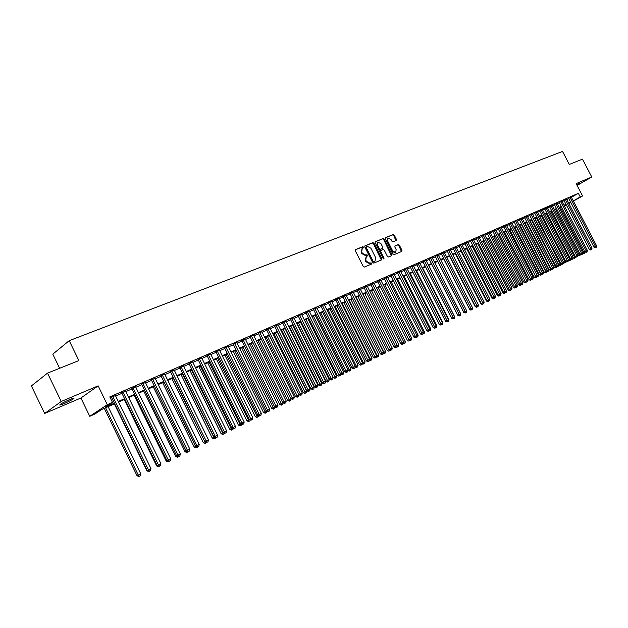 <?xml version="1.0" encoding="UTF-8"?>
<svg xmlns="http://www.w3.org/2000/svg" width="628" height="628" viewBox="0 0 628 628"><rect width="100%" height="100%" fill="white"/><g stroke="black" fill="none" stroke-linecap="round" stroke-linejoin="round"><path stroke-width="0.94" d="M363.549 247.118L362.772 246.702L355.542 249.591L355.299 250.737L363.243 266.476L364.366 267.065L371.58 264.05L371.705 263.258L370.928 262.849L370.002 263.234L366.438 261.342L365.779 260.039L366.352 256.452L367.498 255.965L367.623 255.188L366.846 254.772L365.92 255.149L362.348 253.249L361.689 251.938L362.254 248.382L363.424 247.895L363.549 247.118M363.039 248.052L362.207 247.063L355.26 249.842M371.179 264.215L370.363 263.203L369.437 263.587L370.002 263.234M367.105 256.13L366.281 255.133L365.355 255.51L365.92 255.149M576.912 185.072L579.903 183.148L576.645 184.561M69.849 399.479C62.557 402.776 59.22 404.668 59.848 405.139L64.025 403.647C71.254 400.374 74.567 398.49 73.971 398.011L69.849 399.479M396.213 240.493L396.425 239.386L394.266 235.131L393.191 234.542L385.521 237.612L385.364 238.695L393.128 254.018L394.203 254.599L401.81 251.412L401.975 250.329L399.361 245.171L398.293 244.59L395.004 245.941L394.847 247.032L396.15 249.599L395.711 252.519L392.704 251.019L387.594 240.94L388.026 238.043L391.056 239.551L391.903 241.223L392.979 241.804L396.213 240.493M571.409 197.278L578.364 193.33L580.256 196.972L582.564 195.96L573.403 201.117M47.516 373.126L61.23 401.48L44.666 413.46L31.4 385.937L47.516 373.126L78.877 360.582L69.206 340.674L562.539 151.434L569.29 164.434L582.478 159.159L591.764 176.994L576.151 183.604L582.564 195.96M44.666 413.46L80.902 398.003L98.141 385.859L61.23 401.48M98.141 385.859L107.294 404.691L112.498 402.407L105.229 407.203L114.398 403.168M578.364 193.33L109.814 396.88L112.498 402.407M374.005 243.24L372.906 242.651L364.954 245.831L364.774 246.937L372.663 262.543L373.77 263.132L381.659 259.835L381.832 258.72L374.005 243.24L373.44 243.609L372.341 243.012L364.735 246.05M375.387 241.654L383.143 238.561L384.226 239.15L391.99 254.489L391.825 255.588L388.497 256.985L387.413 256.397L384.242 250.148L383.159 249.559L380.906 250.486L380.733 251.593L384.038 258.116L383.912 258.893L383.119 258.501L375.159 242.777L375.222 241.764M577.101 185.433L591.764 176.994M115.411 395.569L110.214 397.712M125.561 391.15L121.699 392.83M135.562 386.793L131.731 388.465M145.421 382.507L141.614 384.163M155.14 378.276L151.356 379.924M164.724 374.1L160.972 375.74M174.176 369.986L170.447 371.611M183.502 365.936L179.789 367.545M192.694 361.932L189.004 363.534M201.761 357.984L198.095 359.577M210.702 354.09L207.059 355.676M219.525 350.251L215.906 351.829M228.231 346.468L224.636 348.03M236.819 342.723L233.247 344.277M245.218 338.814L241.749 340.58M250.03 336.718L282.765 402.721L286.211 400.978L253.563 335.187L255.015 334.551L250.132 336.93M261.915 331.796L258.414 333.327M270.064 328.248L266.586 329.771M278.11 324.747L274.648 326.262M286.054 321.285L282.608 322.792M293.888 317.87L290.474 319.377M301.636 314.495L298.237 315.994M309.274 311.166L305.899 312.658M316.826 307.877L313.474 309.361M324.284 304.627L320.947 306.111M331.647 301.416L328.334 302.9M338.916 298.253L335.627 299.721M346.106 295.121L342.833 296.589M353.203 292.028L349.953 293.488M360.221 288.974L356.987 290.426M367.144 285.952L363.934 287.404M373.998 282.977L370.803 284.413M380.764 280.025L377.585 281.462M387.452 277.113L384.289 278.542M394.062 274.232L390.922 275.653M400.593 271.39L397.469 272.803M407.054 268.58L403.945 269.985M413.436 265.793L410.351 267.198M419.747 263.046L416.678 264.443M425.988 260.33L422.934 261.719M432.158 257.645L429.12 259.026M438.258 254.984L435.235 256.365M444.286 252.362L441.288 253.736M450.252 249.763L447.269 251.129M456.156 247.196L453.188 248.555M461.988 244.653L459.037 246.011M467.766 242.141L464.822 243.491M473.473 239.653L470.553 241.003M479.117 237.196L476.212 238.538M484.706 234.762L481.817 236.097M490.233 232.352L487.359 233.687M495.704 229.974L492.847 231.292M501.113 227.619L498.271 228.937M506.474 225.287L503.64 226.598M511.773 222.979L508.955 224.282M517.017 220.695L514.206 221.998M522.206 218.434L519.411 219.729M527.339 216.197L524.568 217.492M532.426 213.983L529.663 215.271M537.458 211.793L534.711 213.073M542.435 209.626L539.703 210.898M547.365 207.476L544.649 208.747M552.248 205.356L549.539 206.62M557.083 203.252L554.391 204.508M561.864 201.164L559.187 202.42M566.605 199.107L563.936 200.356M110.504 398.293L111.76 397.744M115.646 396.056L121.934 393.316M125.796 391.637L131.966 388.944M135.797 387.28L141.85 384.642M145.657 382.978L151.591 380.395M155.375 378.747L161.2 376.211M164.96 374.571L170.675 372.082M174.403 370.457L180.016 368.008M183.729 366.399L189.232 363.997M192.914 362.387L198.322 360.04M201.981 358.439L207.287 356.131M210.922 354.545L216.126 352.277M219.745 350.699L224.855 348.477M228.451 346.907L233.467 344.725M237.039 343.171L241.968 341.02M245.517 339.473L250.352 337.369M253.885 335.831L258.626 333.766M262.135 332.236L266.798 330.202M270.283 328.687L274.86 326.693M278.33 325.178L282.828 323.224M286.274 321.724L290.686 319.801M294.108 318.31L298.449 316.418M301.848 314.934L306.111 313.082M309.494 311.606L313.678 309.777M317.046 308.317L321.159 306.527M324.503 305.067L328.538 303.308M331.867 301.856L335.831 300.129M339.136 298.692L343.037 296.989M346.326 295.56L350.157 293.888M353.423 292.467L357.183 290.827M360.441 289.414L364.13 287.797M367.364 286.392L370.999 284.806M374.217 283.409L377.781 281.854M380.984 280.457L384.493 278.934M387.672 277.545L391.118 276.045M394.282 274.664L397.665 273.188M400.813 271.822L404.142 270.37M407.274 269.012L410.539 267.583M413.656 266.225L416.866 264.828M419.967 263.477L423.123 262.104M426.208 260.761L429.309 259.403M432.37 258.069L435.424 256.742M438.477 255.415L441.476 254.105M444.506 252.786L447.458 251.498M450.472 250.187L453.369 248.924M456.368 247.62L459.225 246.372M462.208 245.077L465.01 243.852M467.978 242.557L470.733 241.356M473.685 240.077L476.393 238.891M479.337 237.612L481.998 236.45M484.918 235.178L487.54 234.04M490.452 232.768L493.027 231.646M495.916 230.39L498.451 229.283M501.332 228.035L503.821 226.944M506.686 225.695L509.127 224.636M511.985 223.387L514.387 222.343M517.229 221.103L519.591 220.075M522.418 218.842L524.741 217.83M527.551 216.605L529.836 215.608M532.63 214.391L534.883 213.41M537.662 212.201L539.876 211.236M542.647 210.035L544.821 209.085M547.577 207.884L549.712 206.95M552.459 205.756L554.563 204.838M557.287 203.653L559.36 202.75M562.076 201.564L564.109 200.685M566.809 199.5L568.811 198.629M110.261 397.807L111.525 397.257M571.299 197.059L568.638 198.307M69.206 340.674L52.799 354.161L59.636 368.283M114.689 403.765L101.901 409.401L94.883 414.033L89.765 416.293L107.294 404.691M80.902 398.003L89.765 416.293M570.844 202.554L568.944 203.629M566.385 205.073L564.454 206.157M573.285 200.897L580.256 196.972M118.276 401.457L124.556 398.694M128.41 396.998L134.565 394.282M138.396 392.602L144.432 389.941M148.239 388.269L154.166 385.655M157.942 383.991L163.759 381.431M167.511 379.783L173.218 377.271M176.947 375.623L182.544 373.158M186.249 371.525L191.744 369.107M195.426 367.49L200.819 365.111M204.477 363.502L209.768 361.171M213.402 359.569L218.599 357.285M222.21 355.691L227.312 353.446M230.9 351.868L235.908 349.663M239.48 348.093L244.394 345.926M247.942 344.364L252.77 342.236M256.295 340.69L261.028 338.602M264.529 337.055L269.184 335.007M272.67 333.476L277.238 331.466M280.7 329.943L285.191 327.965M288.629 326.45L293.033 324.511M296.455 323.004L300.781 321.096M304.18 319.597L308.434 317.729M311.818 316.237L315.994 314.4M319.354 312.925L323.451 311.111M326.796 309.643L330.823 307.869M334.151 306.409L338.107 304.666M341.412 303.206L345.298 301.495M348.579 300.051L352.402 298.371M355.668 296.926L359.428 295.278M362.67 293.849L366.36 292.224M369.594 290.803L373.213 289.202M376.423 287.789L379.987 286.219M383.182 284.814L386.683 283.275M389.855 281.878L393.301 280.363M396.456 278.973L399.84 277.482M402.98 276.1L406.3 274.632M409.425 273.259L412.69 271.822M415.799 270.456L419.009 269.043M422.102 267.677L425.258 266.288M428.327 264.938L431.428 263.572M434.49 262.221L437.535 260.879M440.573 259.545L443.572 258.226M446.602 256.891L449.546 255.596M452.553 254.269L455.449 252.998M458.44 251.679L461.29 250.423M464.273 249.112L467.067 247.879M470.034 246.576L472.782 245.36M475.734 244.064L478.434 242.871M481.37 241.584L484.023 240.414M486.943 239.127L489.557 237.973M492.462 236.693L495.037 235.563M497.925 234.291L500.453 233.176M503.326 231.913L505.807 230.821M508.672 229.558L511.114 228.482M513.955 227.234L516.357 226.174M519.191 224.926L521.554 223.89M524.372 222.65L526.696 221.621M529.498 220.389L531.783 219.384M534.577 218.151L536.822 217.162M539.593 215.946L541.807 214.972M544.57 213.756L546.737 212.798M549.492 211.589L551.627 210.647M554.367 209.438L556.463 208.52M559.187 207.319L561.251 206.408M563.96 205.215L565.993 204.32M568.693 203.134L570.687 202.255M566.197 204.72L564.172 205.615M561.463 206.808L559.399 207.719M556.675 208.92L554.571 209.846M551.839 211.055L549.704 211.997M546.949 213.206L544.782 214.164M542.019 215.38L539.813 216.354M537.034 217.578L534.789 218.568M531.995 219.8L529.718 220.805M526.908 222.045L524.592 223.066M521.774 224.306L519.411 225.35M516.577 226.598L514.175 227.658M511.333 228.914L508.884 229.989M504.512 231.92L529.074 279.735L530.534 278.997L506.003 231.261L503.546 232.344M500.673 233.608L498.145 234.723M495.257 235.995L492.682 237.133M489.785 238.412L487.171 239.558M484.251 240.846L481.59 242.023M478.662 243.311L475.953 244.504M473.01 245.807L470.254 247.016M467.295 248.319L464.5 249.559M461.517 250.87L458.675 252.126M455.677 253.445L452.78 254.717M449.774 256.043L446.83 257.347M443.808 258.681L440.809 260M437.771 261.342L434.717 262.685M431.664 264.027L428.563 265.401M425.486 266.751L422.338 268.14M419.245 269.506L416.034 270.919M412.926 272.285L409.66 273.73M406.544 275.103L403.215 276.571M400.075 277.953L396.7 279.444M393.536 280.834L390.098 282.349M386.926 283.754L383.425 285.293M380.23 286.706L376.667 288.276M373.464 289.689L369.837 291.282M366.611 292.711L362.921 294.336M359.671 295.764L355.919 297.421M352.653 298.857L348.83 300.545M345.549 301.99L341.663 303.709M338.359 305.161L334.402 306.904M331.082 308.372L327.047 310.146M323.71 311.621L319.605 313.427M316.245 314.911L312.069 316.748M308.693 318.239L304.439 320.115M301.04 321.615L296.714 323.522M293.292 325.029L288.888 326.968M285.45 328.483L280.959 330.461M277.498 331.992L272.929 334.002M269.451 335.54L264.796 337.589M261.295 339.136L256.554 341.224M253.037 342.778L248.209 344.905M244.661 346.468L239.747 348.634M236.183 350.204L231.175 352.41M227.587 353.996L222.485 356.241M218.874 357.834L213.677 360.127M210.042 361.728L204.752 364.059M201.093 365.677L195.701 368.047M192.019 369.672L186.524 372.098M182.827 373.731L177.222 376.196M173.493 377.836L167.794 380.356M164.041 382.005L158.225 384.572M154.449 386.236L148.522 388.85M144.723 390.522L138.678 393.183M134.855 394.871L128.701 397.587M124.846 399.282L118.566 402.053M564.337 205.937L566.268 204.854M362.066 248.507L361.131 252.299L361.689 251.938M365.355 255.51L361.791 253.61L361.131 252.299M366.179 256.562L365.213 260.392L365.779 260.039M369.437 263.587L365.873 261.703L365.213 260.392M381.29 259.992L373.44 243.609M366.367 246.718L366.202 247.511L373.118 261.201L373.896 261.617L375.026 261.13L375.591 257.559L370.881 248.233L367.341 246.325L366.367 246.718M366.242 246.796L365.637 247.879L366.202 247.511M374.618 261.381L373.322 261.97L372.553 261.554L365.637 247.879M375.12 241.906L383.143 238.561M391.456 255.745L383.661 239.511L382.578 238.923M380.804 250.556L380.168 251.946L383.465 258.469L384.038 258.116M383.551 258.909L383.465 258.469M380.968 243.672L377.891 242.165L377.444 245.085L379.257 248.672L380.348 249.261L382.601 248.335L382.774 247.236L380.968 243.672M377.742 242.259L376.879 245.446L377.444 245.085M382.138 248.625L379.783 249.622L378.692 249.033L376.879 245.446M387.884 238.138L387.029 241.301L387.594 240.94M395.263 252.794L392.131 251.373L387.029 241.301M401.433 251.577L398.788 245.524L397.72 244.944L394.808 246.145M395.899 240.618L393.693 235.492L392.626 234.903L385.317 237.824M104.295 408.341L137.03 475.726L140.758 473.842L108.11 406.661M105.583 407.776L138.278 475.082L139.33 476.314L138.827 476.566L140.327 475.812L139.33 476.314M140.758 473.842L140.327 475.812M138.827 476.566L137.03 475.726M111.415 397.022L147.148 470.498L148.444 469.83L112.734 396.449M149.503 471.086L150.5 470.584L149.503 471.086L148.444 469.83L150.948 468.582L115.301 395.334M147.148 470.498L148.985 471.353M150.5 470.584L150.948 468.582M114.367 403.906L146.897 470.796L147.321 470.576M149.197 471.369L150.178 470.874L149.126 471.283M148.695 471.628L146.897 470.796M124.289 399.534L156.631 465.929L157.275 465.599M158.923 466.494L159.889 466.007L158.743 466.282M159.92 465.874L158.931 466.369L159.889 466.007M158.413 466.753L156.631 465.929M134.078 395.216L166.232 461.133L167.087 460.693M168.508 461.69L169.458 461.211L168.508 461.69L168.061 461.14M167.998 461.949L166.232 461.133M143.726 390.961L175.691 456.399L176.751 455.85M177.967 456.949L178.901 456.478L177.967 456.949L177.269 456.085M141.504 383.936L176.601 455.779L177.92 455.096L178.925 456.344L178.399 456.611L179.883 455.865L178.901 456.478M177.449 457.215L175.691 456.399M121.589 392.594L157.11 465.521L158.413 464.846L122.923 392.013M159.449 466.102L158.413 464.846L160.878 463.613L125.443 390.914M157.11 465.521L158.931 466.369M160.438 465.607L160.878 463.613M131.613 388.237L166.922 460.614L168.233 459.939L132.963 387.649M169.262 461.188L170.235 460.701L169.262 461.188L168.233 459.939L170.667 458.723L135.452 386.565M166.922 460.614L168.736 461.454M170.235 460.701L170.667 458.723M145.311 382.279L180.315 453.903L177.92 455.096L142.854 383.347M176.601 455.779L178.399 456.611M179.883 455.865L180.315 453.903M151.246 379.697L186.139 451.014L187.466 450.331L152.612 379.1M188.455 451.563L189.405 451.092L188.455 451.563L187.466 450.331L189.829 449.146L155.03 378.048M186.139 451.014L187.921 451.838M189.405 451.092L189.829 449.146M153.248 386.769L185.024 451.736L186.288 451.085M187.285 452.278L188.212 451.815L187.285 452.278L186.359 451.116M186.767 452.545L185.024 451.736M160.854 375.513L195.543 446.312L196.878 445.621L162.236 374.916M197.851 446.861L198.786 446.39L197.851 446.861L196.878 445.621L199.209 444.459L164.614 373.88M195.543 446.312L197.318 447.136M198.786 446.39L199.209 444.459M162.628 382.633L194.225 447.136L195.693 446.382M163.971 382.036L196.486 447.67L195.96 447.937L197.396 447.215L196.486 447.67M195.96 447.937L194.225 447.136M170.337 371.391L204.814 441.68L206.157 440.989L171.719 370.787M207.114 442.214L208.033 441.759L207.114 442.214L206.157 440.989L208.457 439.835L174.066 369.766M204.814 441.68L206.573 442.497M208.033 441.759L208.457 439.835M171.891 378.551L203.299 442.599L204.964 441.751M173.242 377.954L205.552 443.125L205.026 443.392L206.455 442.669L205.552 443.125M205.026 443.392L203.299 442.599M179.679 367.325L213.952 437.112L215.31 436.413L181.068 366.721M216.252 437.638L217.155 437.182L216.252 437.638L215.31 436.413L217.578 435.275L183.392 365.708M213.952 437.112L215.71 437.92M217.155 437.182L217.578 435.275M181.021 374.524L212.256 438.124L214.101 437.174M182.379 373.919L214.501 438.642L213.967 438.909L215.388 438.195L214.501 438.642M213.967 438.909L212.256 438.124M188.895 363.314L222.971 432.606L224.337 431.899L190.3 362.709M225.256 433.124L226.151 432.676L225.256 433.124L224.337 431.899L226.575 430.784L192.584 361.712M222.971 432.606L224.714 433.406M226.151 432.676L226.575 430.784M190.033 370.551L221.087 433.705L223.121 432.668M191.399 369.947L223.325 434.215L222.791 434.49L224.196 433.775L223.325 434.215M224.322 433.226L224.196 433.775M222.791 434.49L221.087 433.705M198.927 366.626L229.801 429.348L232.007 428.225M200.293 366.022L232.03 429.858L231.496 430.125L232.894 429.419L232.03 429.858M233.051 428.704L232.894 429.419M231.496 430.125L229.801 429.348M207.695 362.764L238.397 425.054L240.783 423.837M209.077 362.152L240.618 425.549L240.084 425.823L241.474 425.125L240.618 425.549M241.662 424.245L241.474 425.125M240.084 425.823L238.397 425.054M216.354 358.949L246.883 420.807L249.434 419.512M217.735 358.337L249.096 421.302L248.555 421.576L249.936 420.878L249.096 421.302M250.164 419.849L249.936 420.878M248.555 421.576L246.883 420.807M224.895 355.181L255.258 416.623L257.975 415.249M226.292 354.569L257.464 417.11L256.923 417.385L258.296 416.694L257.464 417.11M258.555 415.516L258.296 416.694M256.923 417.385L255.258 416.623M233.326 351.46L263.517 412.494L266.398 411.034M234.723 350.848L265.723 412.973L265.173 413.248L266.539 412.557L265.723 412.973M266.829 411.238L266.539 412.557M265.173 413.248L263.517 412.494M241.654 347.794L271.673 408.412L274.703 406.881M243.06 347.174L273.871 408.883L273.321 409.166L274.679 408.483L273.871 408.883M275.001 407.015L274.679 408.483M273.321 409.166L271.673 408.412M249.866 344.175L279.727 404.393L282.906 402.784M251.279 343.547L281.909 404.856L281.36 405.139L282.71 404.456L281.909 404.856M283.063 402.854L282.71 404.456M281.36 405.139L279.727 404.393M257.982 340.596L287.679 400.421L291.007 398.733M259.395 339.968L289.853 400.876L289.304 401.159L290.638 400.483L289.853 400.876M291.023 398.741L290.638 400.483M289.304 401.159L287.679 400.421M265.989 337.063L295.521 396.496L298.857 394.808L269.396 335.564M267.41 336.435L297.696 396.943L297.138 397.226L298.473 396.558L297.696 396.943M298.857 394.808L298.473 396.558M297.138 397.226L295.521 396.496M273.894 333.578L303.269 392.618L306.582 390.946L277.286 332.086M275.323 332.95L305.436 393.065L304.878 393.348L306.205 392.681L305.436 393.065M306.582 390.946L306.205 392.681M304.878 393.348L303.269 392.618M281.705 330.14L310.923 388.795L314.212 387.131L285.073 328.648M283.134 329.504L313.074 389.234L312.516 389.517L313.835 388.858L313.074 389.234M314.212 387.131L313.835 388.858M312.516 389.517L310.923 388.795M197.985 359.357L231.865 428.155L233.231 427.456L199.398 358.745M234.142 428.673L235.029 428.233L234.142 428.673L233.231 427.456L235.437 426.349L201.651 357.764M231.865 428.155L233.592 428.955M235.029 428.233L235.437 426.349M206.957 355.456L240.634 423.774L242.016 423.068L208.37 354.844M242.91 424.285L243.782 423.845L242.91 424.285L242.016 423.068L244.19 421.977L210.592 353.878M240.634 423.774L242.361 424.567M243.782 423.845L244.19 421.977M215.804 351.609L249.292 419.449L250.674 418.735L217.225 350.989M251.553 419.951L252.417 419.52L251.553 419.951L250.674 418.735L252.825 417.667L219.415 350.039M249.292 419.449L251.004 420.234M252.417 419.52L252.825 417.667M224.526 347.81L257.825 415.179L259.223 414.464L225.962 347.19M260.086 415.673L260.934 415.249L260.086 415.673L259.223 414.464L261.334 413.405L228.129 346.248M257.825 415.179L259.529 415.964M260.934 415.249L261.334 413.405M233.145 344.066L266.248 410.971L267.654 410.257L234.582 343.445M268.501 411.458L269.341 411.042L268.501 411.458L267.654 410.257L269.742 409.205L236.717 342.511M266.248 410.971L267.944 411.74M269.341 411.042L269.742 409.205M241.639 340.368L274.562 406.818L275.967 406.096L243.083 339.74M276.807 407.297L277.631 406.881L276.807 407.297L275.967 406.096L278.031 405.068L245.195 338.822M274.562 406.818L276.241 407.58M277.631 406.881L278.031 405.068M285.002 403.192L285.819 402.784L285.002 403.192L284.178 401.991L251.475 336.09M282.765 402.721L284.437 403.482M285.819 402.784L286.211 400.978M258.312 333.123L290.866 398.67L292.279 397.948L259.764 332.487M293.088 399.133L293.896 398.733L293.088 399.133L292.279 397.948L294.289 396.943L261.813 331.592M290.866 398.67L292.522 399.424M293.896 398.733L294.289 396.943M266.484 329.567L298.857 394.674L300.278 393.944L267.936 328.931M301.071 395.138L301.864 394.737L301.071 395.138L300.278 393.944L302.256 392.955L269.969 328.044M298.857 394.674L300.506 395.428M301.864 394.737L302.256 392.955M274.554 326.065L306.739 390.734L308.167 390.004L276.014 325.414M308.952 391.189L309.737 390.797L308.952 391.189L308.167 390.004L310.122 389.022L278.016 324.55M306.739 390.734L308.379 391.48M309.737 390.797L310.122 389.022M282.514 322.604L314.526 386.84L315.955 386.11L283.982 321.952M316.732 387.288L317.501 386.903L316.732 387.288L315.955 386.11L317.894 385.145L285.952 321.089M314.526 386.84L316.159 387.586M317.501 386.903L317.894 385.145M290.379 319.181L322.219 383.002L323.648 382.264L291.847 318.529M324.409 383.441L325.171 383.056L324.409 383.441L323.648 382.264L325.555 381.314L293.794 317.682M322.219 383.002L323.836 383.739M325.171 383.056L325.555 381.314M289.414 326.741L318.474 385.019L321.748 383.363L292.766 325.257M290.85 326.105L320.625 385.451L320.068 385.741L321.379 385.074L320.625 385.451M321.748 383.363L321.379 385.074M320.068 385.741L318.474 385.019M297.036 323.381L325.94 381.29L329.19 379.642L300.365 321.913M298.473 322.745L328.083 381.714L327.518 382.005L328.821 381.345L328.083 381.714M329.19 379.642L328.821 381.345M327.518 382.005L325.94 381.29M304.556 320.06L333.311 377.601L336.545 375.968L307.869 318.6M306.001 319.424L335.446 378.025L334.881 378.315L336.176 377.664L335.446 378.025M336.545 375.968L336.176 377.664M334.881 378.315L333.311 377.601M340.572 373.935L343.806 372.341L315.28 315.334M313.435 316.151L342.715 374.382L342.15 374.673L343.438 374.021L342.715 374.382M343.806 372.341L343.438 374.021M342.15 374.673L340.588 373.966M298.143 315.813L329.802 379.21L331.246 378.472L299.611 315.146M331.992 379.642L332.746 379.265L331.992 379.642L331.246 378.472L333.13 377.53L301.542 314.314M329.802 379.21L331.419 379.94M332.746 379.265L333.13 377.53M305.812 312.477L337.299 375.466L338.743 374.72L307.288 311.81M339.481 375.889L340.227 375.52L339.481 375.889L338.743 374.72L340.604 373.793L309.188 310.986M337.299 375.466L338.9 376.188M340.227 375.52L340.604 373.793M313.38 309.188L344.701 371.76L346.146 371.022L314.856 308.521M346.876 372.184L347.606 371.815L346.876 372.184L346.146 371.022L347.983 370.104L316.74 307.696M344.701 371.76L346.295 372.483M347.606 371.815L347.983 370.104M320.861 305.938L352.01 368.11L353.462 367.364L322.337 305.263M354.176 368.526L354.899 368.165L354.176 368.526L353.462 367.364L355.275 366.462L324.197 304.454M352.01 368.11L353.595 368.824M354.899 368.165L355.275 366.462M320.782 312.909L349.192 369.649L350.981 368.754L322.604 312.108M347.943 370.284L349.192 369.649L349.898 370.779L349.333 371.07L350.612 370.426L349.898 370.779M350.981 368.754L350.612 370.426M349.333 371.07L347.912 370.434M328.248 302.727L359.232 364.499L360.684 363.761L329.731 302.052M361.39 364.915L362.105 364.554L361.39 364.915L360.684 363.761L362.474 362.858L331.56 301.252M359.232 364.499L360.802 365.213M362.105 364.554L362.474 362.858M328.036 309.714L356.304 366.093L358.062 365.213L329.833 308.921M355.236 366.642L356.304 366.093L356.994 367.223L356.429 367.513L357.701 366.87L356.994 367.223M358.062 365.213L357.701 366.87M356.429 367.513L355.165 366.948M335.54 299.556L366.36 360.935L367.82 360.189L337.024 298.873M368.51 361.343L369.217 360.99L368.51 361.343L367.82 360.189L369.586 359.31L338.837 298.088M366.36 360.935L367.93 361.642M369.217 360.99L369.586 359.31M335.203 306.55L363.322 362.584L365.064 361.712L336.985 305.765M362.435 363.039L363.322 362.584L364.005 363.714L363.439 364.005L364.703 363.361L364.005 363.714M365.064 361.712L364.703 363.361M363.439 364.005L362.332 363.502M342.747 296.424L373.401 357.418L374.861 356.673L344.238 295.741M375.544 357.819L376.243 357.473L375.544 357.819L374.861 356.673L376.612 355.793L346.02 294.956M373.401 357.418L374.963 358.117M376.243 357.473L376.612 355.793M342.284 303.434L370.261 359.114L371.98 358.258L344.042 302.657M369.547 359.475L370.261 359.114L370.936 360.236L370.363 360.535L371.619 359.899L370.936 360.236M371.98 358.258L371.619 359.899M370.363 360.535L369.413 360.103M349.867 293.331L380.364 353.941L381.824 353.195L351.358 292.64M382.499 354.341L383.19 353.988L382.499 354.341L381.824 353.195L383.551 352.332L353.124 291.871M380.364 353.941L381.91 354.639M383.19 353.988L383.551 352.332M349.286 300.341L377.114 355.691L378.817 354.836L351.021 299.58M376.572 355.966L377.114 355.691L377.781 356.806L377.208 357.104L378.456 356.469L377.781 356.806M378.817 354.836L378.456 356.469M377.208 357.104L376.408 356.743M356.908 290.269L387.233 350.502L388.701 349.757L358.392 289.579M389.36 350.895L390.043 350.557L389.36 350.895L388.701 349.757L390.404 348.901L360.142 288.817M387.233 350.502L388.779 351.193M390.043 350.557L390.404 348.901M356.202 297.295L383.889 352.3L385.568 351.46L357.921 296.542M383.512 352.496L383.889 352.3L384.54 353.423L383.967 353.713L385.215 353.085L384.54 353.423M385.568 351.46L385.215 353.085M383.967 353.713L383.316 353.415M363.855 287.247L394.031 347.111L395.499 346.358L365.347 286.556M396.15 347.496L396.825 347.158L396.15 347.496L395.499 346.358L397.179 345.518L367.074 285.803M394.031 347.111L395.562 347.794M396.825 347.158L397.179 345.518M363.039 294.281L390.585 348.956L392.241 348.124L364.735 293.535M390.373 349.066L391.228 350.071L390.655 350.361L391.888 349.733L391.228 350.071M392.241 348.124L391.888 349.733M390.655 350.361L390.137 350.134M370.724 284.264L400.735 343.759L402.21 343.006L372.216 283.566M402.854 344.136L403.514 343.806L402.854 344.136L402.21 343.006L403.875 342.174L373.919 282.828M400.735 343.759L402.265 344.434M403.514 343.806L403.875 342.174M397.163 345.588L398.835 344.827L371.47 290.568M397.147 345.675L397.83 346.758L397.257 347.049L398.49 346.428L397.83 346.758M398.835 344.827L398.49 346.428M377.514 281.313L407.368 340.439L408.844 339.685L379.006 280.614M409.48 340.816L410.131 340.486L409.48 340.816L408.844 339.685L410.492 338.869L380.686 279.876M407.368 340.439L408.883 341.122M410.241 340.549L411.458 339.929L410.123 340.494L410.492 338.869M403.843 342.331L405.358 341.569L378.127 287.632M404.361 343.485L405.013 343.163L404.361 343.485L403.804 342.496M405.358 341.569L405.013 343.163M384.218 278.4L413.923 337.165L415.398 336.412L385.71 277.694M416.019 337.542L416.67 337.212L416.019 337.542L415.398 336.412L417.023 335.595L387.374 276.972M413.923 337.165L415.43 337.84M416.67 337.212L417.023 335.595M410.453 339.018L411.803 338.351L384.713 284.727M411.803 338.351L411.458 339.929M410.814 340.25L410.359 339.442M390.851 275.511L420.399 333.931L421.875 333.178L392.343 274.813M422.495 334.3L423.131 333.978L422.495 334.3L421.875 333.178L423.484 332.369L393.991 274.091M420.399 333.931L421.898 334.598M423.131 333.978L423.484 332.369M416.992 335.752L418.17 335.164L391.213 281.862M417.196 337.055L417.832 336.734L417.196 337.055L416.843 336.42M418.17 335.164L417.832 336.734M397.398 272.67L426.805 330.728L428.28 329.975L398.898 271.955M428.885 331.089L429.521 330.775L428.885 331.089L428.28 329.975L429.866 329.182L400.523 271.249M426.805 330.728L428.296 331.396M429.521 330.775L429.866 329.182M423.453 332.526L424.473 332.016L397.65 279.028M423.5 333.892L424.128 333.578L423.5 333.892L423.248 333.437M424.473 332.016L424.128 333.578M403.875 269.852L433.132 327.565L434.607 326.811L405.374 269.137M435.322 327.973L436.515 327.369L434.615 328.224L435.832 327.612L435.204 327.926L434.607 326.811L436.177 326.026L406.983 268.439M433.132 327.565L434.615 328.224M435.832 327.612L436.177 326.026M429.835 329.331L430.698 328.899L404.008 276.226M429.74 330.768L430.361 330.461L429.583 330.485M430.698 328.899L430.361 330.461M410.28 267.065L439.388 324.441L440.864 323.687L411.78 266.358M441.453 324.794L442.073 324.488L441.453 324.794L440.864 323.687L442.418 322.91L413.365 265.66M439.388 324.441L440.864 325.1M442.073 324.488L442.418 322.91M436.146 326.175L436.853 325.822L410.296 273.447M436.853 325.822L436.515 327.369M416.607 264.317L445.566 321.348L447.05 320.594L418.107 263.603M447.631 321.701L448.243 321.395L447.631 321.701L447.05 320.594L448.588 319.825L419.677 262.92M445.566 321.348L447.034 321.999M448.243 321.395L448.588 319.825M442.387 323.059L442.936 322.784L416.513 270.707M442.002 324.621L442.607 324.323L441.955 324.543M442.936 322.784L442.607 324.323M422.872 261.593L451.681 318.294L453.165 317.54L424.371 260.879M453.738 318.639L454.342 318.333L453.738 318.639L453.165 317.54L454.68 316.779L425.917 260.204M451.681 318.294L453.141 318.946M454.342 318.333L454.68 316.779M448.557 319.974L448.957 319.77L422.66 267.999M448.023 321.607L448.627 321.3L447.984 321.528M448.957 319.77L448.627 321.3M429.057 258.901L457.726 315.272L459.209 314.518L430.557 258.186M459.775 315.617L460.371 315.311L459.775 315.617L459.209 314.518L460.709 313.764L432.095 257.519M457.726 315.272L459.884 315.664L459.304 315.955M460.371 315.311L460.709 313.764M454.648 316.928L428.743 265.322M453.989 318.616L454.578 318.317L453.95 318.537M454.908 316.795L454.578 318.317M435.173 256.24L463.7 312.289L465.191 311.527L436.672 255.525M465.74 312.626L466.337 312.328L465.74 312.626L465.191 311.527L466.675 310.789L438.195 254.866M463.7 312.289L465.152 312.925M466.337 312.328L466.675 310.789M460.677 313.914L434.757 262.669M459.884 315.664L460.465 315.366L459.845 315.586M460.795 313.851L460.465 315.366M441.225 253.61L469.611 309.337L471.102 308.576L442.724 252.888M471.644 309.667L471.047 309.973L472.232 309.376L471.644 309.667L471.102 308.576L472.562 307.838L444.224 252.236M469.611 309.337L471.047 309.973M472.232 309.376L472.562 307.838M437.732 261.358L463.841 312.351M465.709 312.736L465.128 313.034L465.678 312.666M465.128 313.034L463.715 312.406M447.207 251.012L475.459 306.417L476.942 305.655L448.706 250.289M477.484 306.739L476.888 307.045L478.065 306.448L477.484 306.739L476.942 305.655L478.395 304.925L450.197 249.646M475.459 306.417L476.888 307.045M478.065 306.448L478.395 304.925M443.627 258.752L469.744 309.392M471.479 309.847L470.898 310.146L471.44 309.777M470.898 310.146L469.493 309.526M453.126 248.437L481.236 303.528L482.72 302.767L454.625 247.715M483.254 303.85L482.657 304.156L483.827 303.56L483.254 303.85L482.72 302.767L484.157 302.044L456.093 247.079M481.236 303.528L482.657 304.156M483.827 303.56L484.157 302.044M449.46 256.185L475.2 306.668L475.592 306.472M477.186 306.99L476.605 307.288L477.147 306.919M476.605 307.288L475.2 306.668M458.974 245.893L486.951 300.671L488.443 299.909L460.481 245.171M488.961 300.993L488.364 301.291L489.534 300.702L488.961 300.993L488.443 299.909L489.856 299.195L461.933 244.535M486.951 300.671L488.364 301.291M489.534 300.702L489.856 299.195M455.237 253.641L480.852 303.842L481.37 303.583M482.822 304.164L482.241 304.462L482.791 304.085M482.241 304.462L480.852 303.842M464.767 243.374L492.603 297.845L494.095 297.083L466.266 242.651M494.613 298.159L494.016 298.465L495.17 297.876L494.613 298.159L494.095 297.083L495.5 296.377L467.703 242.023M492.603 297.845L494.016 298.465M495.17 297.876L495.5 296.377M460.944 251.121L486.441 301.048L487.077 300.726M488.403 301.361L487.823 301.66L488.372 301.291M487.823 301.66L486.441 301.048M470.49 240.885L498.2 295.05L499.684 294.289L471.989 240.163M500.194 295.364L499.598 295.662L500.752 295.082L500.194 295.364L499.684 294.289L501.073 293.59L473.418 239.543M498.2 295.05L499.598 295.662M500.752 295.082L501.073 293.59M466.588 248.633L491.967 298.284L492.729 297.9M493.93 298.598L493.349 298.897L494.479 298.324L493.828 298.379M493.349 298.897L491.967 298.284M476.157 238.42L503.727 292.279L505.218 291.525L477.657 237.698M505.721 292.593L505.124 292.899L506.27 292.318L505.721 292.593L505.218 291.525L506.592 290.835L479.062 237.086M503.727 292.279L505.124 292.899M506.27 292.318L506.592 290.835M472.178 246.168L497.439 295.553L498.318 295.105M499.393 295.859L498.813 296.157L499.935 295.584L499.221 295.498M498.813 296.157L497.439 295.553M481.762 235.987L509.198 289.547L510.69 288.786L483.262 235.257M511.184 289.853L510.588 290.16L511.726 289.579L511.184 289.853L510.69 288.786L512.048 288.111L484.651 234.652M509.198 289.547L510.588 290.16M511.726 289.579L512.048 288.111M477.712 243.727L502.847 292.844L503.852 292.334M504.794 293.15L504.213 293.449L505.336 292.884L504.794 293.15L504.559 292.648M504.213 293.449L502.847 292.844M487.304 233.577L514.615 286.839L516.106 286.085L488.804 232.847M516.593 287.145L515.996 287.451L517.127 286.878L516.593 287.145L516.106 286.085L517.448 285.41L490.178 232.25M514.615 286.839L515.996 287.451M517.127 286.878L517.448 285.41M483.183 241.317L508.209 290.167L509.324 289.602M510.148 290.474L509.567 290.764L510.682 290.207L510.148 290.474L509.85 289.838M509.567 290.764L508.209 290.167M492.792 231.19L519.968 284.162L521.46 283.409L494.291 230.46M521.939 284.468L521.342 284.767L522.472 284.201L521.939 284.468L521.46 283.409L522.786 282.741L495.649 229.864M519.968 284.162L521.342 284.767M522.472 284.201L522.786 282.741M488.6 238.93L513.508 287.522L514.732 286.894M515.439 287.82L514.858 288.111L515.965 287.553L515.439 287.82L515.086 287.051M514.858 288.111L513.508 287.522M498.216 228.828L525.267 281.517L526.759 280.755L499.715 228.097M527.23 281.815L526.641 282.113L527.755 281.548L527.23 281.815L526.759 280.755L528.077 280.096L501.065 227.517M525.267 281.517L526.641 282.113M527.755 281.548L528.077 280.096M493.953 236.568L518.752 284.9L520.086 284.217M520.675 285.191L520.094 285.489L521.201 284.931L520.675 285.191L520.267 284.296M520.094 285.489L518.752 284.9M503.585 226.496L530.511 278.895L532.002 278.133L505.085 225.766M532.473 279.185L531.877 279.491L532.991 278.926L532.473 279.185L532.002 278.133L533.305 277.482L506.419 225.185M530.511 278.895L531.877 279.491M532.991 278.926L533.305 277.482M499.26 234.228L523.94 282.302L525.385 281.564L525.864 282.592L525.275 282.89L525.864 282.592M525.275 282.89L523.94 282.302M508.9 224.18L535.7 276.304L537.191 275.543L510.399 223.45M537.654 276.595L537.058 276.893L538.165 276.336L537.654 276.595L537.191 275.543L538.479 274.899L511.718 222.877M535.7 276.304L537.058 276.893M538.165 276.336L538.479 274.899M530.99 280.025L530.409 280.324L531.5 279.766L530.99 280.025L530.629 278.95M531.586 279.366L531.5 279.766M530.409 280.324L529.074 279.735M514.159 221.896L540.834 273.737L542.325 272.976L515.659 221.166M542.78 274.02L542.184 274.326L543.291 273.769L542.78 274.02L542.325 272.976L543.597 272.34L516.962 220.593M540.834 273.737L542.184 274.326M543.291 273.769L543.597 272.34M509.7 229.628L534.161 277.199L535.817 276.351M511.2 228.969L535.613 276.453L536.069 277.482L535.488 277.772L536.069 277.482M536.681 276.728L536.571 277.223M535.488 277.772L534.161 277.199M519.364 219.635L545.92 271.194L547.404 270.44L520.863 218.897M547.851 271.477L547.263 271.783L548.362 271.225L547.851 271.477L547.404 270.44L548.668 269.805L522.151 218.34M545.92 271.194L547.263 271.783M548.362 271.225L548.668 269.805M514.85 227.36L539.193 274.679L540.951 273.784M516.342 226.7L540.645 273.941L541.093 274.962L540.512 275.26L541.093 274.962M541.721 274.122L541.595 274.711M540.512 275.26L539.193 274.679M524.513 217.39L550.944 268.682L552.436 267.921L526.013 216.66M552.875 268.965L552.279 269.263L553.378 268.713L552.875 268.965L552.436 267.921L553.684 267.3L527.292 216.103M550.944 268.682L552.279 269.263M553.378 268.713L553.684 267.3M519.937 225.114L544.17 272.191L546.03 271.249M521.428 224.455L545.63 271.445L546.07 272.466L545.489 272.764L546.07 272.466M546.713 271.539L546.564 272.222M545.489 272.764L544.17 272.191M529.616 215.176L555.921 266.194L557.413 265.44L531.107 214.438M557.845 266.476L557.256 266.774L558.339 266.225L557.845 266.476L557.413 265.44L558.645 264.82L532.371 213.889M555.921 266.194L557.256 266.774M558.339 266.225L558.645 264.82M524.977 222.893L549.108 269.726L551.062 268.729M526.468 222.234L550.56 268.98L550.991 270.001L550.411 270.299L550.991 270.001M551.651 268.988L551.478 269.757M550.411 270.299L549.108 269.726M534.663 212.978L560.851 263.736L562.335 262.975L536.155 212.248M562.766 264.003L562.17 264.31L563.261 263.76L562.766 264.003L562.335 262.975L563.559 262.363L537.411 211.699M560.851 263.736L562.17 264.31M563.261 263.76L563.559 262.363M529.969 220.695L553.982 267.285L556.039 266.248M531.461 220.036L555.435 266.547L555.866 267.559L555.285 267.85L555.866 267.559M556.534 266.46L556.353 267.316M555.285 267.85L553.982 267.285M539.656 210.812L565.726 261.295L567.21 260.541L541.148 210.074M567.641 261.57L567.045 261.868L568.12 261.327L567.641 261.57L567.21 260.541L568.426 259.929L542.388 209.532M565.726 261.295L567.045 261.868M568.12 261.327L568.426 259.929M534.907 218.52L558.818 264.867L560.961 263.784M536.398 217.861L560.27 264.129L560.694 265.134L560.113 265.432L560.694 265.134M561.377 263.964L561.173 264.898M560.113 265.432L558.818 264.867M544.602 208.661L570.554 258.885L572.037 258.124L546.093 207.923M572.461 259.152L571.865 259.45L572.94 258.909L572.461 259.152L572.037 258.124L573.238 257.527L547.318 207.389M570.554 258.885L571.865 259.45M572.94 258.909L573.238 257.527M563.559 262.386L565.836 261.342M541.289 215.702L565.051 261.735L565.475 262.74L564.894 263.038L565.475 262.74M566.166 261.491L565.946 262.504M564.894 263.038L563.599 262.48M549.5 206.526L575.334 256.499L576.818 255.737L550.984 205.796M577.234 256.758L576.637 257.064L577.705 256.522L577.234 256.758L576.818 255.737L578.003 255.149L552.2 205.262M575.334 256.499L576.637 257.064M577.705 256.522L578.003 255.149M546.125 213.567L569.792 259.372L570.664 258.932M568.395 260.078L569.792 259.372L570.2 260.369L569.62 260.667L570.2 260.369M570.915 259.042L570.671 260.133M569.62 260.667L568.379 260.125M554.343 204.422L580.068 254.128L581.552 253.374L555.835 203.684M581.96 254.395L581.363 254.693L582.423 254.159L581.96 254.395L581.552 253.374L582.721 252.786L557.036 203.166M580.068 254.128L581.363 254.693M582.423 254.159L582.721 252.786M550.921 211.455L574.479 257.025L575.444 256.546M573.207 257.676L574.479 257.025L574.887 258.022L574.306 258.32L574.887 258.022M575.609 256.616L575.35 257.794M574.306 258.32L573.176 257.825M559.14 202.334L584.746 251.789L586.23 251.035L560.631 201.596M586.63 252.048L586.042 252.354L587.101 251.812L586.63 252.048L586.23 251.035L587.392 250.454L561.825 201.078M584.746 251.789L586.042 252.354M587.101 251.812L587.392 250.454M555.67 209.367L579.126 254.701L580.17 254.175M577.972 255.29L579.126 254.701L579.526 255.698L578.945 255.996L579.526 255.698M580.256 254.214L579.989 255.47M578.945 255.996L577.917 255.549M563.897 200.269L589.386 249.473L590.87 248.719L565.381 199.531M591.262 249.724L590.673 250.03L591.725 249.497L591.262 249.724L590.87 248.719L592.023 248.139L566.558 199.021M589.386 249.473L590.673 250.03M591.725 249.497L592.023 248.139M560.372 207.295L583.726 252.401L584.856 251.836L584.574 253.17L583.538 253.688L584.574 253.17M582.69 252.927L583.726 252.401L584.119 253.398M583.538 253.688L582.611 253.288M568.599 198.22L593.978 247.173L595.462 246.419L570.083 197.49M595.854 247.432L595.258 247.73L596.31 247.204L595.854 247.432L595.462 246.419L596.6 245.854L571.252 196.98M593.978 247.173L595.258 247.73M596.31 247.204L596.6 245.854M362.207 247.063L362.772 246.702M370.363 263.203L370.928 262.849M366.281 255.133L366.846 254.772M361.791 253.61L362.348 253.249M365.873 261.703L366.438 261.342M381.267 259.074L381.832 258.72M372.341 243.012L372.906 242.651M372.553 261.554L373.118 261.201M373.322 261.97L373.896 261.617M374.296 261.562L374.861 261.209M383.661 239.511L384.226 239.15M391.425 254.842L391.99 254.489M380.168 251.946L380.733 251.593M378.692 249.033L379.257 248.672M379.783 249.622L380.348 249.261M381.981 248.719L382.554 248.366M392.131 251.373L392.704 251.019M397.72 244.944L398.293 244.59M398.788 245.524L399.361 245.171M401.402 250.682L401.975 250.329M392.626 234.903L393.191 234.542M393.693 235.492L394.266 235.131M395.86 239.747L396.425 239.386M365.763 247.102L366.281 246.765M374.461 261.484L375.026 261.13M380.34 250.847L380.851 250.517M382.036 248.696L382.601 248.335M395.138 252.872L395.711 252.519"/></g></svg>
